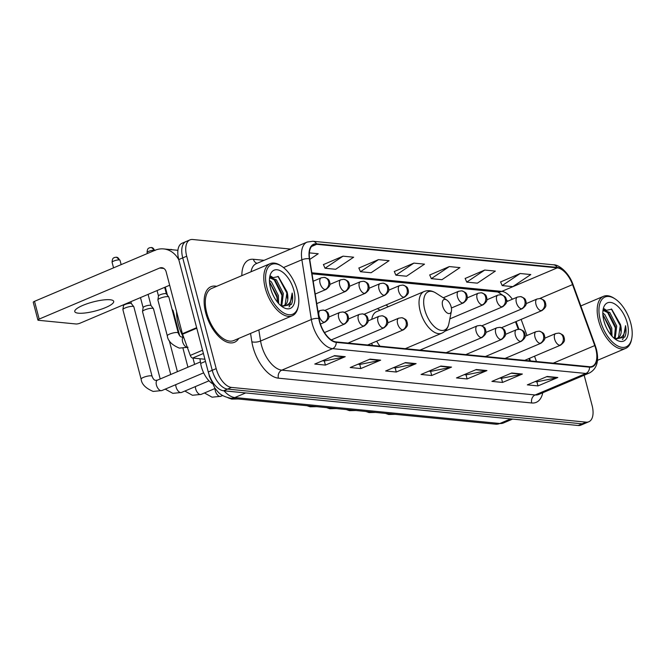 <?xml version="1.0" encoding="UTF-8"?>
<svg xmlns="http://www.w3.org/2000/svg" width="665" height="665" viewBox="0 0 665 665"><rect width="100%" height="100%" fill="white"/><g stroke="black" fill="none" stroke-linecap="round" stroke-linejoin="round"><path stroke-width="1" d="M388.235 306.731A33.325 17.215 67 0 0 386.066 304.969M365.21 313.805A33.325 17.215 67 0 0 365.102 314.728M529.747 360.862L528.908 358.568M518.235 329.258L515.516 321.785M371.511 343.356A33.325 17.215 67 0 0 372.649 345.476M212.052 383.447A18.861 9.742 -113 0 1 200.664 363.423L199.924 358.751M290.605 249.084L192.675 239.5A18.861 9.742 67 0 0 189.974 239.874L182.035 243.24A18.861 9.742 67 0 0 178.769 259.566L208.261 371.984A18.861 9.742 67 0 0 223.548 390.771L578.184 425.5A18.861 9.742 67 0 0 580.886 425.126L584.859 423.447A18.861 9.742 67 0 1 582.149 423.821A18.861 9.742 67 0 0 584.859 423.447L588.824 421.76A18.861 9.742 67 0 0 592.091 405.434L584.161 375.21M189.974 239.874A18.861 9.742 67 0 0 186.699 256.208L216.191 368.626A18.861 9.742 67 0 0 231.478 387.412L227.513 389.091L582.149 423.821L227.513 389.091A18.861 9.742 67 0 1 212.226 370.305A18.861 9.742 67 0 0 227.513 389.091L223.548 390.771M186.699 256.208L182.734 257.887L212.226 370.305L182.734 257.887A18.861 9.742 67 0 1 186.009 241.553A18.861 9.742 67 0 0 182.734 257.887L178.769 259.566M216.665 286.324A30.183 15.594 67 0 0 210.93 286.706A30.183 15.594 67 0 0 205.701 312.833A30.183 15.594 67 0 0 234.479 342.284A30.183 15.594 67 0 0 238.735 338.435A30.183 15.594 67 0 1 234.479 342.284A30.183 15.594 67 0 1 205.701 312.833A30.183 15.594 67 0 1 210.93 286.706A30.183 15.594 67 0 1 216.665 286.324M595.79 348.884A20.125 10.391 -113 0 1 592.299 366.299A20.125 10.391 -113 0 1 589.423 366.706L336.108 341.901A20.125 10.391 -113 0 1 319.109 318.585L309.649 258.86A20.125 10.391 -113 0 1 313.83 244.712A20.125 10.391 -113 0 1 316.715 244.304L557.278 267.862A20.125 10.391 -113 0 1 572.548 284.603L594.759 345.576A20.125 10.391 -113 0 1 595.79 348.884M596.073 348.909A20.623 10.657 67 0 0 595.017 345.526L572.806 284.545A20.623 10.657 67 0 0 557.154 267.388L316.59 243.831A20.623 10.657 67 0 0 309.35 258.751L318.809 318.477A20.623 10.657 67 0 0 336.232 342.375L589.547 367.18A20.623 10.657 67 0 0 596.073 348.909M334.603 355.65L314.778 364.046L325.401 365.093L345.235 356.689L334.603 355.65M322.492 360.779L324.437 360.97L344.528 356.906A5.029 4.148 -84.4 0 0 345.235 356.689M324.321 360.962L325.401 365.093M370.039 359.117L350.206 367.521L360.829 368.56L380.663 360.156L370.039 359.117M357.928 364.245L359.865 364.437L379.956 360.38A5.029 4.148 -84.4 0 0 380.663 360.156M359.748 364.428L360.829 368.56M405.467 362.591L385.634 370.987L396.265 372.026L416.091 363.63L405.467 362.591M393.356 367.72L395.293 367.911L415.384 363.846A5.029 4.148 -84.4 0 0 416.091 363.63M395.176 367.895L396.265 372.026M547.179 376.465L527.345 384.869L537.977 385.908L557.81 377.504L547.179 376.465M535.067 381.594L537.004 381.785L557.095 377.728A5.029 4.148 -84.4 0 0 557.81 377.504M536.888 381.776L537.977 385.908M511.751 372.999L491.917 381.394L502.549 382.442L522.374 374.038L511.751 372.999M499.639 378.127L501.576 378.319L521.668 374.254A5.029 4.148 -84.4 0 0 522.374 374.038M501.46 378.302L502.549 382.442M476.323 369.524L456.489 377.928L467.121 378.967L486.946 370.571L476.323 369.524M464.212 374.661L466.148 374.844L486.24 370.787A5.029 4.148 -84.4 0 0 486.946 370.571M466.032 374.836L467.121 378.967M440.895 366.058L421.061 374.462L431.693 375.501L451.518 367.097L440.895 366.058M428.784 371.186L430.721 371.378L450.812 367.321A5.029 4.148 -84.4 0 0 451.518 367.097M430.604 371.369L431.693 375.501M231.478 387.412L586.123 422.142A18.861 9.742 67 0 0 588.824 421.76M343.024 256.166L325.035 268.244L335.667 269.283L353.655 257.205L343.024 256.166L323.439 264.595M309.74 259.433L318.227 253.739L309.375 252.875M449.316 266.574L431.319 278.652L441.951 279.691L459.939 267.613L449.316 266.574L429.723 275.002M484.743 270.048L466.747 282.118L477.379 283.157L495.367 271.087L484.743 270.048L465.151 278.469M520.171 273.515L502.183 285.593L512.806 286.632L530.795 274.554L520.171 273.515L500.587 281.943M378.452 259.633L360.463 271.711L371.095 272.75L389.083 260.68L378.452 259.633L358.867 268.062M413.888 263.107L395.891 275.177L406.523 276.224L424.511 264.146L413.888 263.107L394.295 271.528M395.891 275.177L394.254 271.428M431.319 278.652L429.681 274.894M466.747 282.118L465.109 278.361M502.183 285.593L500.537 281.835M360.463 271.711L358.826 267.953M325.035 268.244L323.39 264.487M600.345 320.447A27.041 13.965 67 0 0 617.045 345.576A27.041 13.965 67 0 0 631.75 338.51A27.041 13.965 67 0 0 630.811 323.431A27.041 13.965 67 0 0 614.926 298.793A27.041 13.965 67 0 0 600.345 320.447M614.926 298.793L613.903 298.136A28.296 14.613 67 0 0 603.546 296.307A28.296 14.613 67 0 0 598.641 320.796A28.296 14.613 67 0 0 625.624 348.41A28.296 14.613 67 0 0 631.509 339.699L631.75 338.51M602.814 313.007L604.809 314.578L611.767 328.169L612.016 336.191M602.856 314.47L610.528 328.701L611.002 335.019M603.33 310.056L609.763 312.475L616.729 326.074L615.175 338.402M603.18 310.364L608.525 313.007L615.491 326.598L614.385 338.277M615.2 339.092L624.743 337.122C626.156 334.237 626.422 330.422 625.549 325.684C625.366 334.678 621.999 338.926 615.466 338.418A15.719 8.121 67 0 0 617.719 338.103A15.719 8.121 67 0 0 620.445 324.495L618.55 337.222L617.228 338.277M615.466 338.418L614.086 338.202M627.27 323.082A20.748 10.715 67 0 0 614.485 303.814A20.748 10.715 67 0 0 603.188 309.15A20.748 10.715 67 0 0 603.887 320.796A20.748 10.715 67 0 0 616.139 339.74A20.748 10.715 67 0 0 627.27 323.082M620.445 324.495L611.717 309.225L602.906 311.012M625.549 325.684L623.03 338.909L622.39 339.524M611.359 308.976L620.196 325.601L620.886 331.162M603.878 309.2L604.892 309.848M607.369 312.01L615.241 327.704L615.923 333.265M602.864 314.603L610.279 329.807L610.952 334.961M604.227 308.784L606.256 310.156M442.657 306.041A7.548 3.899 67 0 0 447.312 313.049A7.548 3.899 67 0 0 451.419 311.079A7.548 3.899 67 0 0 451.153 306.873A7.548 3.899 67 0 0 446.722 299.998A7.548 3.899 67 0 0 442.657 306.041M376.664 341.17A22.635 11.696 67 0 0 379.981 346.199M380.031 310.206L378.185 309.1A29.867 15.428 67 0 0 377.388 308.643M405.284 348.676L441.784 333.207A22.635 11.696 67 0 1 420.197 311.12A22.635 11.696 67 0 1 424.12 291.519L376.598 311.661A22.635 11.696 67 0 0 371.76 319.358M172.293 310.231A5.661 1.313 -14.7 0 1 173.041 310.547A5.661 1.313 -14.7 0 1 173.108 310.663L179.691 335.775M160.198 378.959L142.526 311.611A5.661 1.313 -14.7 0 1 142.526 311.478A5.661 1.313 -14.7 0 1 144.812 309.865A5.661 1.313 -14.7 0 1 152.468 308.286A5.661 1.313 -14.7 0 1 153.416 308.618A5.661 1.313 -14.7 0 1 153.474 308.743L170.73 374.495M143.116 307.662A4.09 0.948 -14.7 0 1 143.116 307.571A4.09 0.948 -14.7 0 1 144.77 306.399A4.09 0.948 -14.7 0 1 150.298 305.26A4.09 0.948 -14.7 0 1 150.98 305.501A4.09 0.948 -14.7 0 1 151.022 305.592M125.186 307.945A5.661 1.313 -14.7 0 1 132.842 306.365A5.661 1.313 -14.7 0 1 133.79 306.698A5.661 1.313 -14.7 0 1 133.848 306.823L152.077 376.282A5.661 1.313 -14.7 0 0 151.254 375.85A5.661 1.313 -14.7 0 0 151.063 375.825A5.661 1.313 -14.7 0 0 144.77 376.897A5.661 1.313 -14.7 0 0 141.121 379.15L122.9 309.691A5.661 1.313 -14.7 0 1 122.892 309.558A5.661 1.313 -14.7 0 1 125.186 307.945M123.491 305.742A4.09 0.948 -14.7 0 1 123.491 305.642A4.09 0.948 -14.7 0 1 125.145 304.479A4.09 0.948 -14.7 0 1 130.664 303.34A4.09 0.948 -14.7 0 1 131.354 303.581A4.09 0.948 -14.7 0 1 131.396 303.664M167.306 335.833L157.904 299.982A5.661 1.313 -14.7 0 1 157.896 299.849A5.661 1.313 -14.7 0 1 160.19 298.236A5.661 1.313 -14.7 0 1 168.785 296.989A5.661 1.313 -14.7 0 1 168.852 297.114L178.253 332.966A5.661 1.313 -14.7 0 0 177.43 332.533A5.661 1.313 -14.7 0 0 169.592 334.088A5.661 1.313 -14.7 0 0 167.306 335.833C167.854 340.887 171.869 344.977 179.359 348.111L188.012 347.246M158.486 296.033A4.09 0.948 -14.7 0 1 158.486 295.933A4.09 0.948 -14.7 0 1 160.14 294.77A4.09 0.948 -14.7 0 1 165.668 293.631A4.09 0.948 -14.7 0 1 166.35 293.872A4.09 0.948 -14.7 0 1 166.4 293.955M78.362 313.19A20.125 4.663 165.3 0 0 100.748 309.391A20.125 4.663 165.3 0 0 113.69 301.361A20.125 4.663 165.3 0 0 110.091 299.749A20.125 4.663 165.3 0 0 87.713 303.548A20.125 4.663 165.3 0 0 74.771 311.577A20.125 4.663 165.3 0 0 78.362 313.19M203.407 353.481L192.65 358.036L204.92 359.241M178.868 259.94A25.154 20.731 -84.4 0 0 163.648 248.918A25.154 20.731 -84.4 0 0 154.995 250.289L34.522 301.328L39.177 319.075L159.65 268.037A6.284 5.187 95.6 0 1 161.811 267.696A6.284 5.187 95.6 0 1 166.159 271.852L182.385 333.722L196.641 327.679M39.177 319.075A3.142 0.732 165.3 0 0 37.905 320.048L33.25 302.301A3.142 0.732 -14.7 0 1 34.522 301.328M37.905 320.048A3.142 0.732 165.3 0 0 38.47 320.297L76.026 323.98A3.142 0.732 165.3 0 0 80.274 323.099L169.666 285.227M192.65 358.036A3.142 1.621 -113 0 1 190.265 355.418L182.551 334.237A3.142 1.621 -113 0 1 182.385 333.722M266.964 287.795A27.041 13.965 67 0 0 283.664 312.924A27.041 13.965 67 0 0 298.369 305.858A27.041 13.965 67 0 0 297.43 290.78A27.041 13.965 67 0 0 281.544 266.15A27.041 13.965 67 0 0 266.964 287.795M281.544 266.15L280.522 265.493A28.296 14.613 67 0 0 270.165 263.656A28.296 14.613 67 0 0 265.26 288.153A28.296 14.613 67 0 0 292.243 315.767A28.296 14.613 67 0 0 298.128 307.047L298.369 305.858M270.165 263.656L211.669 288.444A28.296 14.613 67 0 0 206.765 312.932A28.296 14.613 67 0 0 233.748 340.547L292.243 315.767M176.599 311.661A31.438 16.243 67 0 0 178.22 324.104A31.438 16.243 67 0 0 184.089 338.468M269.433 280.356L271.428 281.927L278.386 295.526L278.635 303.539M269.475 281.819L277.147 296.05L277.613 302.367M269.948 277.413L276.382 279.832L283.348 293.423L281.794 305.75M269.799 277.721L275.144 280.356L282.11 293.947L281.004 305.626M281.819 306.44L291.361 304.47C292.766 301.586 293.041 297.779 292.168 293.041C291.977 302.035 288.618 306.282 282.085 305.775A15.719 8.121 67 0 0 284.337 305.459A15.719 8.121 67 0 0 287.064 291.852L285.169 304.578L283.847 305.634M282.085 305.775L280.705 305.559M293.888 290.439A20.748 10.715 67 0 0 281.104 271.17A20.748 10.715 67 0 0 269.799 276.507A20.748 10.715 67 0 0 270.505 288.144A20.748 10.715 67 0 0 282.758 307.089A20.748 10.715 67 0 0 293.888 290.439M287.064 291.852L278.327 276.574L269.525 278.369M292.168 293.041L289.641 306.257L289.009 306.873M277.978 276.324L286.815 292.957L287.504 298.519M270.497 276.549L271.503 277.205M273.988 279.366L281.852 295.052L282.542 300.613M269.483 281.952L276.898 297.155L277.571 302.317M270.846 276.141L272.874 277.505M205.485 361.386L200.664 363.423M224.014 390.821A25.154 12.992 67 0 0 234.836 397.537L499.839 423.489A25.154 12.992 67 0 0 503.438 422.982L495.508 424.17L230.506 398.219A12.577 10.366 95.6 0 0 234.836 397.537L245.676 392.94M510.678 418.892L499.839 423.489A12.577 10.366 95.6 0 1 495.508 424.17M578.184 425.5L586.123 422.142M208.261 371.984L216.191 368.626M542.756 392.757A31.438 16.243 -113 0 1 531.734 402.982L278.419 378.177A6.284 5.187 95.6 0 1 281.819 370.156L535.134 394.968A25.154 12.992 67 0 0 538.741 394.453L589.506 372.949A25.154 12.992 -113 0 1 585.907 373.456A6.284 5.187 -84.4 0 0 589.547 367.18M278.419 378.177A31.438 16.243 -113 0 1 252.941 346.856A31.438 16.243 -113 0 1 251.86 341.744L250.547 333.431M318.809 318.477A6.284 2.336 171 0 0 311.345 319.508L260.58 341.012A25.154 12.992 67 0 0 261.445 345.102A25.154 12.992 67 0 0 281.819 370.156L332.591 348.651A25.154 12.992 -113 0 1 311.345 319.508L301.885 259.782A25.154 12.992 -113 0 1 307.105 242.093L256.341 263.606A25.154 12.992 67 0 0 251.029 271.761M589.506 372.949C596.929 368.809 599.231 360.904 596.405 349.233L595.258 345.584A6.284 0.532 160 0 0 595.017 345.526M595.258 345.584L573.055 284.603C568.874 272.417 558.675 264.396 553.446 264.803A6.284 5.187 95.6 0 1 557.154 267.388M316.59 243.831A6.284 5.187 -84.4 0 0 312.874 241.245L307.105 242.093M309.35 258.751A6.284 2.336 171 0 0 301.885 259.782L283.506 267.563M336.232 342.375A6.284 5.187 95.6 0 1 332.591 348.651L585.907 373.456L535.134 394.968A6.284 5.187 95.6 0 0 531.734 402.982M241.852 275.651A31.438 16.243 -113 0 1 253.431 259.284L264.088 260.323M258.826 329.923L260.58 341.012A6.284 2.336 -9 0 1 251.86 341.744M257.056 263.307A6.284 5.187 95.6 0 1 253.431 259.284M316.715 244.304L311.536 246.499M594.759 345.576L553.247 363.165M572.548 284.603L539.756 298.502M536.472 361.519L534.527 356.191M526.988 335.493L521.136 319.408M512.374 299.225A20.125 10.391 67 0 0 501.759 291.386L311.86 272.791M557.278 267.862L501.759 291.386A11.322 9.327 95.6 0 1 497.861 292.001L312.018 273.805M440.338 366.29L450.812 367.321M475.766 369.765L486.24 370.787M511.194 373.231L521.668 374.254M546.622 376.698L557.095 377.728M404.91 362.824L415.384 363.846M369.482 359.349L379.956 360.38M334.054 355.883L344.528 356.906M424.12 291.519C427.961 290.007 431.909 290.53 435.957 293.082A20.798 10.74 67 0 0 424.744 309.732A20.798 10.74 67 0 0 437.587 329.059A20.798 10.74 67 0 0 448.892 323.622L451.419 311.079M559.706 345.268A6.284 3.25 67 0 0 560.612 345.143C566.198 340.779 564.02 339.524 564.344 338.236C563.479 336.34 564.46 334.977 558.766 333.09A6.284 5.187 95.6 0 1 563.114 337.255A6.284 5.187 -84.4 0 1 559.706 345.268A6.284 3.25 67 0 1 554.61 339.009A6.284 3.25 67 0 1 555.699 333.564L558.766 333.09M540.08 343.348A6.284 3.25 67 0 0 540.977 343.223C546.572 338.859 544.394 337.604 544.718 336.315C543.854 334.412 544.826 333.057 539.14 331.17A6.284 5.187 95.6 0 1 543.488 335.326A6.284 5.187 -84.4 0 1 540.08 343.348A6.284 3.25 67 0 1 534.984 337.08A6.284 3.25 67 0 1 536.073 331.644L539.14 331.17M520.454 341.428A6.284 3.25 67 0 0 521.352 341.295C526.946 336.939 524.768 335.675 525.092 334.387C524.22 332.492 525.2 331.137 519.515 329.25A6.284 5.187 95.6 0 1 523.862 333.406A6.284 5.187 -84.4 0 1 520.454 341.428A6.284 3.25 67 0 1 515.358 335.16A6.284 3.25 67 0 1 516.447 329.715L519.515 329.25M500.828 339.499A6.284 3.25 67 0 0 501.726 339.374C507.312 335.01 505.142 333.755 505.458 332.467C504.594 330.572 505.575 329.208 499.889 327.33A6.284 5.187 95.6 0 1 504.228 331.486A6.284 5.187 -84.4 0 1 500.828 339.499A6.284 3.25 67 0 1 495.733 333.24A6.284 3.25 67 0 1 496.821 327.795L499.889 327.33M481.202 337.579A6.284 3.25 67 0 0 482.1 337.454C487.686 333.09 485.517 331.835 485.832 330.547C484.968 328.651 485.949 327.288 480.263 325.409A6.284 5.187 95.6 0 1 484.602 329.566A6.284 5.187 -84.4 0 1 481.202 337.579A6.284 3.25 67 0 1 476.107 331.32A6.284 3.25 67 0 1 477.196 325.875L480.263 325.409M402.691 329.89A6.284 3.25 67 0 0 403.589 329.765C409.175 325.401 407.005 324.146 407.321 322.858C406.456 320.962 407.437 319.599 401.751 317.72A6.284 5.187 95.6 0 1 406.091 321.877A6.284 5.187 -84.4 0 1 402.691 329.89A6.284 3.25 67 0 1 397.595 323.631A6.284 3.25 67 0 1 398.684 318.186L401.751 317.72M383.065 327.97A6.284 3.25 67 0 0 383.963 327.845C389.549 323.481 387.379 322.226 387.695 320.937C386.831 319.042 387.811 317.679 382.126 315.792A6.284 5.187 95.6 0 1 386.465 319.956A6.284 5.187 -84.4 0 1 383.065 327.97A6.284 3.25 67 0 1 377.969 321.71A6.284 3.25 67 0 1 379.058 316.266L382.126 315.792M215.019 388.501A5.661 2.926 67 0 0 215.31 390.804A5.661 2.926 67 0 0 219.691 396.415A5.661 2.926 67 0 0 220.705 396.323L212.06 397.188L204.479 392.965M363.431 326.05A6.284 3.25 67 0 0 364.337 325.925C369.923 321.561 367.745 320.297 368.069 319.017C367.205 317.114 368.186 315.759 362.492 313.872A6.284 5.187 95.6 0 1 366.839 318.028A6.284 5.187 -84.4 0 1 363.431 326.05A6.284 3.25 67 0 1 358.335 319.782A6.284 3.25 67 0 1 359.433 314.346L362.492 313.872M195.394 386.573A5.661 2.926 67 0 0 195.685 388.884A5.661 2.926 67 0 0 200.065 394.486A5.661 2.926 67 0 0 201.079 394.403L192.434 395.268L184.853 391.045M343.805 324.129A6.284 3.25 67 0 0 344.711 323.996C350.297 319.632 348.119 318.377 348.443 317.089C347.579 315.193 348.551 313.838 342.866 311.952A6.284 5.187 95.6 0 1 347.213 316.108A6.284 5.187 -84.4 0 1 343.805 324.129A6.284 3.25 67 0 1 338.709 317.862A6.284 3.25 67 0 1 339.798 312.417L342.866 311.952M175.768 384.653A5.661 2.926 67 0 0 176.059 386.955A5.661 2.926 67 0 0 180.439 392.566A5.661 2.926 67 0 0 181.454 392.483L172.8 393.348L165.228 389.116M324.179 322.201A6.284 3.25 67 0 0 325.077 322.076C330.671 317.712 328.493 316.457 328.818 315.168C327.945 313.273 328.926 311.91 323.24 310.031A6.284 5.187 95.6 0 1 327.587 314.188A6.284 5.187 -84.4 0 1 324.179 322.201A6.284 3.25 67 0 1 319.084 315.942A6.284 3.25 67 0 1 320.173 310.497L323.24 310.031M119.276 259.907A4.09 0.948 -14.7 0 1 120.008 260.239L116.45 257.205A4.09 3.367 95.6 0 1 119.276 259.907A4.09 0.948 -14.7 0 0 114.729 260.68A4.09 0.948 -14.7 0 0 112.094 262.309L113.549 267.845M152.077 376.282C153.05 378.851 154.197 380.205 155.519 380.347L157.414 380.139A5.661 2.926 67 0 0 156.433 385.035A5.661 2.926 67 0 0 160.814 390.646A5.661 2.926 67 0 0 161.828 390.563L153.174 391.427C145.685 388.294 141.67 384.204 141.121 379.15M541.077 310.705A6.284 3.25 67 0 0 541.975 310.572C547.569 306.208 545.391 304.952 545.716 303.664C544.851 301.769 545.824 300.414 540.138 298.527A6.284 5.187 95.6 0 1 544.485 302.683A6.284 5.187 -84.4 0 1 541.077 310.705A6.284 3.25 67 0 1 535.982 304.437A6.284 3.25 67 0 1 537.071 298.992L540.138 298.527M521.451 308.776A6.284 3.25 67 0 0 522.349 308.651C527.944 304.287 525.766 303.032 526.09 301.744C525.217 299.849 526.198 298.485 520.512 296.607A6.284 5.187 95.6 0 1 524.86 300.763A6.284 5.187 -84.4 0 1 521.451 308.776A6.284 3.25 67 0 1 516.356 302.517A6.284 3.25 67 0 1 517.445 297.072L520.512 296.607M501.826 306.856A6.284 3.25 67 0 0 502.723 306.731C508.309 302.367 506.14 301.112 506.456 299.824C505.591 297.928 506.572 296.565 500.886 294.678A6.284 5.187 95.6 0 1 505.225 298.843A6.284 5.187 -84.4 0 1 501.826 306.856A6.284 3.25 67 0 1 496.73 300.597A6.284 3.25 67 0 1 497.819 295.152L500.886 294.678M482.192 304.936A6.284 3.25 67 0 0 483.098 304.811C488.684 300.447 486.506 299.184 486.83 297.903C485.965 296 486.946 294.645 481.252 292.758A6.284 5.187 95.6 0 1 485.6 296.914A6.284 5.187 -84.4 0 1 482.192 304.936A6.284 3.25 67 0 1 477.104 298.668A6.284 3.25 67 0 1 478.193 293.232L481.252 292.758M462.566 303.016A6.284 3.25 67 0 0 463.472 302.883C469.058 298.527 466.88 297.263 467.204 295.975C466.34 294.08 467.32 292.725 461.626 290.838A6.284 5.187 95.6 0 1 465.974 294.994A6.284 5.187 -84.4 0 1 462.566 303.016A6.284 3.25 67 0 1 457.47 296.748A6.284 3.25 67 0 1 458.559 291.303L461.626 290.838M403.688 297.247A6.284 3.25 67 0 0 404.586 297.122C410.172 292.758 408.002 291.503 408.318 290.214C407.454 288.311 408.435 286.956 402.749 285.069A6.284 5.187 95.6 0 1 407.088 289.233A6.284 5.187 -84.4 0 1 403.688 297.247A6.284 3.25 67 0 1 398.593 290.979A6.284 3.25 67 0 1 399.682 285.543L402.749 285.069M384.054 295.327A6.284 3.25 67 0 0 384.96 295.194C390.546 290.838 388.368 289.574 388.693 288.286C387.828 286.391 388.809 285.036 383.115 283.149A6.284 5.187 95.6 0 1 387.462 287.305A6.284 5.187 -84.4 0 1 384.054 295.327A6.284 3.25 67 0 1 378.967 289.059A6.284 3.25 67 0 1 380.056 283.614L383.115 283.149M364.428 293.406A6.284 3.25 67 0 0 365.334 293.273C370.92 288.909 368.743 287.654 369.067 286.366C368.202 284.47 369.183 283.115 363.489 281.228A6.284 5.187 95.6 0 1 367.836 285.385A6.284 5.187 -84.4 0 1 364.428 293.406A6.284 3.25 67 0 1 359.333 287.139A6.284 3.25 67 0 1 360.422 281.694L363.489 281.228M172.385 249.774L171.08 249.425A4.09 3.367 95.6 0 1 172.152 249.757M344.803 291.478A6.284 3.25 67 0 0 345.7 291.353C351.295 286.989 349.117 285.734 349.441 284.445C348.576 282.55 349.549 281.187 343.863 279.308A6.284 5.187 95.6 0 1 348.211 283.465A6.284 5.187 -84.4 0 1 344.803 291.478A6.284 3.25 67 0 1 339.707 285.219A6.284 3.25 67 0 1 340.796 279.774L343.863 279.308M155.003 250.53L151.445 247.496A4.09 3.367 95.6 0 1 154.272 250.198A4.09 0.948 -14.7 0 1 154.845 250.348M325.177 289.558A6.284 3.25 67 0 0 326.074 289.433C331.669 285.069 329.491 283.814 329.815 282.525C328.942 280.63 329.923 279.267 324.237 277.38A6.284 5.187 95.6 0 1 328.585 281.544A6.284 5.187 -84.4 0 1 325.177 289.558A6.284 3.25 67 0 1 320.081 283.298A6.284 3.25 67 0 1 321.17 277.854L324.237 277.38M183.282 336.997A5.661 2.926 67 0 0 182.609 341.719A5.661 2.926 67 0 0 186.998 347.329A5.661 2.926 67 0 0 187.331 347.371M147.339 253.531L147.098 252.6A4.09 0.948 -14.7 0 1 149.725 250.971A4.09 0.948 -14.7 0 1 154.272 250.198M159.65 268.037L163.873 268.452M196.774 328.211L182.551 334.237M190.265 355.418L202.551 350.214M230.506 398.219C219.334 395.683 218.128 391.727 214.845 388.094L209.375 376.365L208.685 373.098M503.438 422.982L512.64 419.083M553.446 264.803L312.874 241.245M507.511 301.278L506.431 299.682M502.482 295.052L497.861 292.001M530.454 360.929L529.506 358.319M518.908 329.217L516.106 321.536M597.469 360.339L625.624 348.41M580.819 305.933L603.546 296.307M441.784 333.207C445.542 331.503 447.911 328.31 448.892 323.622M446.722 299.998L435.957 293.082M385.484 413.397L388.709 414.486L395.209 414.345M524.677 360.363L560.612 345.143M544.768 338.194L555.699 333.564M365.858 411.477L369.075 412.566L375.584 412.425M505.051 358.443L540.977 343.223M525.142 336.274L536.073 331.644M346.232 409.549L349.449 410.646L355.958 410.505M485.425 356.523L521.352 341.295M505.516 334.354L516.447 329.715M326.606 407.628L329.823 408.726L336.332 408.584M465.791 354.603L501.726 339.374M485.891 332.425L496.821 327.795M306.981 405.708L310.198 406.797L316.706 406.664M446.165 352.674L482.1 337.454M419.981 350.114L477.196 325.875M227.995 397.786L231.686 399.108L238.195 398.975M367.654 344.985L403.589 329.765M387.753 322.816L398.684 318.186M222.617 395.517L220.705 396.323M348.028 343.065L383.963 327.845M194.621 364.378L192.966 358.069M368.119 320.896L379.058 316.266M215.111 388.46L201.079 394.403M331.253 339.94L364.337 325.925M177.405 371.669L169.243 340.547M172.036 309.25L173.041 310.547M348.493 318.976L359.433 314.346M187.937 367.205L183.008 348.402M165.294 287.081L167.439 295.26M209.001 380.812L181.454 392.483M324.478 332.567L344.711 323.996M150.98 305.501L153.416 308.618M140.481 297.596L143.108 307.621M328.867 317.055L339.798 312.417M143.116 307.571L142.526 311.478M148.079 294.371L151.013 305.543M203.648 372.841L161.828 390.563M320.447 324.038L325.077 322.076M131.354 303.581L133.79 306.698M123.266 304.886L123.482 305.701M200.431 361.918L157.414 380.139M317.978 311.428L320.173 310.497M123.491 305.642L122.892 309.558M120.008 260.239L121.155 264.62M130.872 301.661L131.387 303.622M112.094 262.309C112.277 257.147 114.214 258.028 114.58 257.463L116.45 257.205M501.526 327.712L541.975 310.572M526.14 303.631L537.071 298.992M481.892 325.792L522.349 308.651M506.514 301.702L517.445 297.072M444.827 331.261L502.723 306.731M486.888 299.782L497.819 295.152M449.848 318.892L483.098 304.811M467.254 297.862L478.193 293.232M451.402 308.003L463.472 302.883M443.272 297.787L458.559 291.303M364.129 314.262L404.586 297.122M388.751 290.173L399.682 285.543M344.503 312.334L384.96 295.194M369.117 288.253L380.056 283.614M324.877 310.414L365.334 293.273M349.491 286.324L360.422 281.694M316.74 303.622L345.7 291.353M169.716 249.516L171.08 249.425M329.865 284.404L340.796 279.774M183.59 336.822L181.703 337.039C180.381 336.889 179.234 335.534 178.253 332.966M166.35 293.872L168.785 296.989M157.056 290.572L158.478 295.983M315.218 294.03L326.074 289.433M158.486 295.933L157.896 299.849M164.662 287.347L166.383 293.913M147.098 252.6C147.273 247.438 149.209 248.319 149.575 247.754L151.445 247.496M313.198 281.228L321.17 277.854M163.648 248.918L177.921 250.314"/></g></svg>
